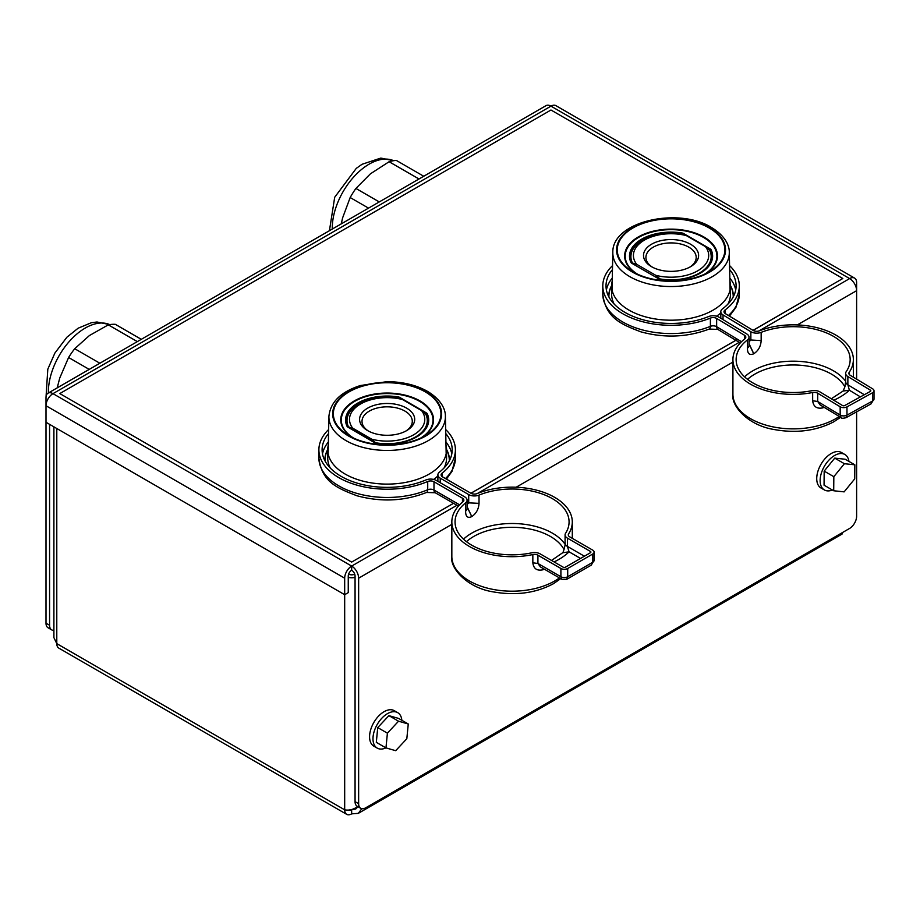 <?xml version="1.0" encoding="UTF-8"?>
<svg xmlns="http://www.w3.org/2000/svg" width="920" height="920" viewBox="0 0 920 920"><rect width="100%" height="100%" fill="white"/><g stroke="black" fill="none" stroke-linecap="round" stroke-linejoin="round"><path stroke-width="1.38" d="M358.639 803.7A10.04 5.796 120 0 0 360.721 808.289L357.144 806.231A10.04 5.796 -60 0 1 355.062 801.63L358.639 803.7L358.639 578.185A9.878 5.704 -120 0 0 351.659 566.087L52.98 393.645A9.878 5.704 -120 0 0 48.047 393.162L546.02 105.65A9.878 5.704 60 0 1 550.965 106.145L52.98 393.645A9.878 5.704 -60 0 0 46 405.743L46 422.268L344.678 594.699L348.254 592.641L348.254 576.115A4.819 2.783 120 0 1 351.659 570.216L351.659 566.087A9.878 5.704 120 0 0 344.678 578.185L344.678 809.83A9.878 5.704 120 0 0 346.714 814.349A9.878 5.704 120 0 0 351.659 813.855L358.294 813.36L361.824 808.692M854.576 278.093A9.878 5.704 120 0 1 856.623 282.612L856.623 290.674A9.878 5.704 60 0 0 849.631 278.576L550.965 106.145A9.878 5.704 -60 0 1 555.898 105.65L854.576 278.093A9.878 5.704 120 0 0 849.631 278.576L758.827 331.004M48.047 393.162A9.878 5.704 -120 0 0 46 397.681L46 405.743L344.678 578.185M355.062 801.63L355.062 576.115A4.819 2.783 -120 0 0 351.659 570.216M360.721 808.289A10.04 5.796 120 0 0 365.734 807.794L849.528 528.482A10.04 5.796 120 0 0 856.623 516.189L856.623 411.849M856.623 379.155L856.623 290.674L797.306 324.921M51.658 629.855L48.081 627.785A10.04 5.796 -60 0 1 46 623.196L49.576 625.255A10.04 5.796 120 0 0 51.658 629.855A10.04 5.796 120 0 0 53.9 630.303M46 623.196L46 422.268M49.576 625.255L49.576 424.327M842.766 532.392L842.087 534.06L358.294 813.36M351.659 813.855L351.659 809.726L355.775 808.979L358.006 806.725M358.639 805.897C353.993 809.416 349.335 810.727 344.678 809.83L56.787 643.62L53.9 637.617L53.9 426.822M348.254 577.403A9.878 5.704 -0 0 0 355.062 577.403M348.588 574.195A4.819 2.783 -0 0 0 354.717 574.195M349.255 809.98A4.819 2.783 120 0 0 351.659 809.726L351.417 809.588M346.714 814.349L58.834 648.14A9.878 5.704 -60 0 1 56.787 643.62L56.787 428.49M367.597 430.594A27.554 15.904 180 0 1 367.724 408.1A27.554 15.904 180 0 1 406.686 408.169A27.554 15.904 180 0 1 406.628 430.629A27.554 15.904 180 0 1 367.666 430.629A27.554 15.904 180 0 1 367.597 430.594M405.743 431.123A25.139 14.513 0 0 0 412.286 421.348A25.139 14.513 0 0 0 404.984 411.113A25.139 14.513 0 0 0 377.568 407.928A25.139 14.513 0 0 0 362.008 421.348A25.139 14.513 0 0 0 368.552 431.123M375.923 442.819A40.146 23.184 180 0 0 427.294 420.566A40.146 23.184 180 0 0 425.764 414.23L421.59 410.619A37.639 21.735 180 0 1 413.678 434.792A37.639 21.735 180 0 1 371.749 439.208L375.923 443.129M371.749 439.208L352.693 428.145L348.519 426.891A40.146 23.184 180 0 1 347.001 420.566A40.146 23.184 180 0 1 398.372 398.303L402.546 399.544L421.59 410.619M352.693 428.145A37.639 21.735 180 0 1 360.617 403.96A37.639 21.735 180 0 1 402.546 399.544M690.54 244.214A27.554 15.904 180 0 1 690.54 266.708A27.554 15.904 180 0 1 651.578 266.708L651.578 266.708A27.554 15.904 180 0 1 651.578 244.214A27.554 15.904 180 0 1 690.54 244.214M689.644 267.202A25.139 14.513 0 0 0 696.198 257.427A25.139 14.513 0 0 0 688.838 247.169A25.139 14.513 0 0 0 661.434 244.018A25.139 14.513 0 0 0 645.909 257.427A25.139 14.513 0 0 0 652.464 267.202M630.901 256.645A40.146 23.184 180 0 0 632.466 263.051L636.663 264.293A37.639 21.735 180 0 1 644.437 240.097A37.639 21.735 180 0 1 686.343 235.6L682.157 234.37A40.146 23.184 180 0 0 630.901 256.645L630.901 260.728M686.343 235.6L705.456 246.64L709.642 250.24A40.146 23.184 180 0 1 711.206 256.645A40.146 23.184 180 0 1 659.962 278.921L659.962 279.243M659.962 278.921L655.764 275.321L636.663 264.293M632.466 263.051L632.466 263.672M705.456 246.64A37.639 21.735 180 0 1 697.67 270.836A37.639 21.735 180 0 1 655.764 275.321M425.845 414.391L424.603 413.183M348.979 435.7A53.797 31.061 0 0 0 349.105 435.769A53.797 31.061 0 0 0 425.19 435.769A53.797 31.061 0 0 0 425.316 391.909A53.797 31.061 0 0 0 349.232 391.77A53.797 31.061 0 0 0 348.979 435.7M398.049 398.256L398.049 398.015A40.756 23.529 0 0 0 346.391 420.693A40.756 23.529 0 0 0 347.806 426.834L347.806 427.098M427.259 413.77A0.805 0.632 154.9 0 0 426.489 414.552A2.484 1.438 0 0 0 425.845 413.908L426.42 412.93A3.289 1.897 180 0 1 427.259 413.77A41.561 23.989 180 0 1 416.438 437.058A41.561 23.989 180 0 1 376.038 443.152L376.165 443.014C401.131 447.649 429.053 435.056 427.903 420.693A40.756 23.529 0 0 0 426.489 414.552L426.489 415.921M376.038 443.152A3.289 1.897 180 0 1 374.578 442.658L375.141 442.922M348.45 427.478L374.67 442.716M347.875 427.144A3.289 1.897 180 0 1 347.035 426.305A41.561 23.989 180 0 1 357.857 403.017A41.561 23.989 180 0 1 398.256 396.911A3.289 1.897 180 0 1 399.717 397.405L426.42 412.93M398.049 398.015L398.256 396.911M347.806 426.834A0.805 0.632 154.9 0 0 347.035 426.305M633.018 271.86A53.797 31.061 0 0 0 709.101 271.86A53.797 31.061 0 0 0 709.101 227.93A53.797 31.061 0 0 0 633.018 227.93A53.797 31.061 0 0 0 633.018 271.86L633.018 271.86M681.823 234.312L681.823 234.082A40.756 23.529 0 0 0 630.303 256.772A40.756 23.529 0 0 0 631.752 262.993L631.752 263.258M711.137 249.78A41.561 23.989 180 0 1 700.442 273.09A41.561 23.989 180 0 1 660.077 279.266A3.289 1.897 180 0 1 658.616 278.771L631.821 263.304A3.289 1.897 180 0 1 630.982 262.464A41.561 23.989 180 0 1 641.677 239.154A41.561 23.989 180 0 1 682.042 232.978L681.823 234.082A2.484 1.438 0 0 1 682.928 234.45L683.491 233.473L710.286 248.94A3.289 1.897 180 0 1 711.137 249.78A0.805 0.632 154.6 0 0 710.366 250.562L710.366 251.919M631.752 262.993A0.805 0.632 154.6 0 0 630.982 262.464M99.866 363.239L74.715 348.714A57.419 33.154 120 0 0 71.553 352.992A57.419 33.154 120 0 0 68.597 357.489L89.217 369.391M57.212 387.86L59.742 378.051L68.597 357.489M141.289 339.319L115.31 324.323A57.419 33.154 120 0 0 111.883 324.358A57.419 33.154 120 0 0 108.318 324.852L137.333 341.607M74.715 348.714L89.389 335.558L108.318 324.852M423.74 176.249L396.301 160.413A57.419 33.154 120 0 0 392.759 160.839A57.419 33.154 120 0 0 389.103 161.724L419.002 178.986M379.27 201.928L355.913 188.439L370.38 173.857L389.103 161.724M355.913 188.439A57.419 33.154 120 0 0 350.175 197.535L368.529 208.127M341.274 223.859L342.585 217.948L350.175 197.535M612.456 269.583A65.044 37.547 0 0 0 606.015 285.89A65.044 37.547 0 0 0 641.113 319.228A65.044 37.547 0 0 0 708.538 316.584A8.027 4.635 180 0 1 718.969 317.17L746.798 333.971A8.027 4.635 180 0 1 749.018 337.168A8.027 4.635 180 0 1 747.431 339.94A57.017 32.913 0 0 0 736.138 359.605A57.017 32.913 0 0 0 811.612 390.747A8.027 4.635 180 0 1 820.019 391.931L842.478 405.501A1.61 0.931 0 0 0 844.755 405.524L870.297 391.425A1.61 0.931 0 0 0 870.791 390.758A1.61 0.931 0 0 0 870.343 390.114L847.872 376.556A8.027 4.635 180 0 1 845.652 373.347A8.027 4.635 180 0 1 846.204 371.657A57.017 32.913 0 0 0 850.16 359.605A57.017 32.913 0 0 0 819.858 330.533A57.017 32.913 0 0 0 761.162 332.361A8.027 4.635 180 0 1 750.858 331.729L723.028 314.928A8.027 4.635 180 0 1 720.808 311.719A8.027 4.635 180 0 1 722.487 308.878A65.044 37.547 0 0 0 736.103 285.89A65.044 37.547 0 0 0 729.652 269.583M747.431 339.94L747.431 348.197C747.454 353.717 749.547 355.591 753.698 353.809A57.017 32.913 180 0 1 753.744 353.786A57.017 32.913 180 0 1 753.79 353.751L749.018 343.62M612.214 281.106A59.42 34.304 0 0 0 611.627 285.89A59.42 34.304 0 0 0 647.703 317.434A59.42 34.304 0 0 0 712.126 310.684A59.42 34.304 0 0 0 730.48 285.89A59.42 34.304 0 0 0 729.905 281.106M612.547 265.592A68.252 39.41 0 0 0 602.795 285.89A68.252 39.41 0 0 0 639.641 320.873A68.252 39.41 0 0 0 710.389 318.101A4.819 2.783 180 0 1 716.645 318.447L744.475 335.248A4.819 2.783 180 0 1 745.809 337.168A4.819 2.783 180 0 1 744.855 338.836A60.225 34.776 0 0 0 732.918 359.605A60.225 34.776 0 0 0 812.659 392.506A4.819 2.783 180 0 1 817.696 393.219L840.167 406.778A4.819 2.783 0 0 0 846.975 406.87L872.516 392.771A4.819 2.783 0 0 0 874 390.758A4.819 2.783 0 0 0 872.666 388.838L850.195 375.268A4.819 2.783 180 0 1 848.861 373.347A4.819 2.783 180 0 1 849.194 372.335A60.225 34.776 0 0 0 853.369 359.605A60.225 34.776 0 0 0 821.364 328.888A60.225 34.776 0 0 0 759.368 330.82A4.819 2.783 180 0 1 753.181 330.441L725.351 313.639A4.819 2.783 180 0 1 724.017 311.719A4.819 2.783 180 0 1 725.029 310.017A68.252 39.41 0 0 0 739.312 285.89A68.252 39.41 0 0 0 729.571 265.592M864.305 394.737L847.872 384.813L849.378 390.229L860.407 396.888M824.182 407.376A60.225 34.776 180 0 1 822.56 407.916C816.707 408.986 813.406 406.594 812.659 400.763L817.696 401.476L840.167 415.046A4.819 2.783 0 0 0 846.975 415.127L872.516 401.028A4.819 2.783 0 0 0 874 399.015L871.033 403.891L872.516 401.028L872.516 392.771M871.033 403.891L845.986 417.714C842.789 418.462 841.179 418.439 841.168 417.622L820.099 404.903L817.696 401.476L817.696 393.219M822.56 407.916L822.721 406.49M841.168 417.622L840.167 415.046L840.167 406.778M845.986 417.714L846.975 415.127L846.975 406.87M753.698 353.809L749.018 343.781M753.79 353.751C758.344 350.727 760.806 346.357 761.162 340.618L750.858 339.986L749.018 338.882M749.018 341.768L750.858 339.986L750.858 331.729M847.872 376.556L847.872 384.813A8.027 4.635 180 0 1 845.652 381.616L844.905 386.779L843.145 391.011L849.378 390.229A66.171 38.203 0 0 1 833.784 400.246M328.555 433.504A65.044 37.547 0 0 0 322.103 449.799A65.044 37.547 0 0 0 357.857 483.333A65.044 37.547 0 0 0 425.81 479.998A8.027 4.635 180 0 1 436.264 480.447L464.726 496.892A8.027 4.635 180 0 1 467.084 500.169A8.027 4.635 180 0 1 465.6 502.849A57.017 32.913 0 0 0 455.055 521.928A57.017 32.913 0 0 0 531.737 552.816A8.027 4.635 180 0 1 540.189 553.897L563.166 567.168A1.61 0.931 0 0 0 565.443 567.168L590.421 552.736A1.61 0.931 0 0 0 590.893 552.08A1.61 0.931 0 0 0 590.421 551.425L567.444 538.154A8.027 4.635 180 0 1 565.087 534.876A8.027 4.635 180 0 1 565.582 533.278A57.017 32.913 0 0 0 569.077 521.928A57.017 32.913 0 0 0 538.212 492.671A57.017 32.913 0 0 0 479.032 495.098A8.027 4.635 180 0 1 468.705 494.592L440.231 478.159A8.027 4.635 180 0 1 437.885 474.881A8.027 4.635 180 0 1 439.449 472.121A65.044 37.547 0 0 0 452.191 449.799A65.044 37.547 0 0 0 445.74 433.504M465.6 502.849L465.6 511.117C465.612 516.626 467.647 518.477 471.707 516.637A57.017 32.913 180 0 1 471.753 516.615L467.084 506.816M328.302 445.015A59.42 34.304 0 0 0 327.727 449.799A59.42 34.304 0 0 0 364.4 481.493A59.42 34.304 0 0 0 429.168 474.065A59.42 34.304 0 0 0 446.568 449.799A59.42 34.304 0 0 0 445.993 445.015M328.635 429.513A68.252 39.41 0 0 0 318.895 449.799A68.252 39.41 0 0 0 356.408 484.989A68.252 39.41 0 0 0 427.719 481.493A4.819 2.783 180 0 1 433.987 481.758L462.461 498.203A4.819 2.783 180 0 1 463.864 500.169A4.819 2.783 180 0 1 462.978 501.779A60.225 34.776 0 0 0 451.835 521.928A60.225 34.776 0 0 0 532.841 554.564A4.819 2.783 180 0 1 537.912 555.208L560.901 568.479A4.819 2.783 0 0 0 567.709 568.479L592.698 554.047A4.819 2.783 0 0 0 594.113 552.08A4.819 2.783 0 0 0 592.698 550.114L569.71 536.843A4.819 2.783 180 0 1 568.295 534.876A4.819 2.783 180 0 1 568.594 533.922A60.225 34.776 0 0 0 572.297 521.928A60.225 34.776 0 0 0 539.683 491.027A60.225 34.776 0 0 0 477.169 493.58A4.819 2.783 180 0 1 470.971 493.281L442.508 476.847A4.819 2.783 180 0 1 441.094 474.881A4.819 2.783 180 0 1 442.037 473.225A68.252 39.41 0 0 0 455.4 449.799A68.252 39.41 0 0 0 445.659 429.513M471.753 516.615A57.017 32.913 180 0 1 471.799 516.591L467.084 506.655M471.799 516.591C476.261 513.509 478.676 509.093 479.032 503.355L468.705 502.86L467.084 501.917M467.084 504.562L468.705 502.86L468.705 494.592M584.407 556.221L567.444 546.422L569.066 551.816L580.543 558.44M544.41 569.227A60.225 34.776 180 0 1 542.65 569.848C536.866 570.986 533.588 568.64 532.841 562.822L537.912 563.466L560.901 576.736A4.819 2.783 0 0 0 567.709 576.736L592.698 562.316A4.819 2.783 0 0 0 594.113 560.349L591.238 565.167L592.698 562.316L592.698 554.047M591.238 565.167L566.72 579.324L561.901 579.324L540.396 566.904L537.912 563.466L537.912 555.208M542.65 569.848L542.846 568.33M561.901 579.324L560.901 576.736L560.901 568.479M566.72 579.324L567.709 576.736L567.709 568.479M567.444 538.154L567.444 546.422A8.027 4.635 180 0 1 565.087 543.145C565.857 543.789 562.822 553.897 562.66 552.759L569.066 551.816A66.171 38.203 0 0 1 554.093 561.924M59.857 393.61L351.659 562.085L453.491 503.297M753.031 330.349L842.823 278.507L550.965 110.009L59.8 393.576M351.659 562.085L453.548 503.32M470.959 493.269L735.896 340.308M753.089 330.384L842.823 278.507M470.902 493.235L737.518 339.308M848.93 461.391A20.481 11.822 120 0 0 844.859 454.48A20.481 11.822 120 0 0 822.146 470.902A20.481 11.822 120 0 0 824.377 489.946A20.481 11.822 120 0 0 832.404 490.015M844.859 454.48L841.443 452.513A20.481 11.822 120 0 0 818.742 468.935A20.481 11.822 120 0 0 820.973 487.979L824.377 489.946M844.387 463.714L833.831 476.686L833.704 490.762L844.146 491.866L854.714 478.883L854.841 464.807L844.387 463.714L834.739 458.137L824.17 471.12L824.055 485.197L833.704 490.762M854.841 464.807L845.181 459.229L834.739 458.137M833.831 476.686L824.17 471.12M401.856 720.303A20.481 11.822 120 0 0 400.763 716.105A20.481 11.822 120 0 0 397.693 712.644A20.481 11.822 120 0 0 379.339 721.222A20.481 11.822 120 0 0 374.152 744.648A20.481 11.822 120 0 0 377.223 748.109A20.481 11.822 120 0 0 385.928 747.891L395.68 750.685L406.824 738.725L408.261 723.994L398.544 721.211L387.4 733.171L385.963 747.902L376.315 742.336L377.74 727.594L388.895 715.645L398.544 721.211M397.693 712.644L394.289 710.677A20.481 11.822 120 0 0 375.935 719.256A20.481 11.822 120 0 0 370.748 742.681A20.481 11.822 120 0 0 373.819 746.143L377.223 748.109M387.4 733.171L377.74 727.594M408.261 723.994L398.601 718.417L388.895 715.645M351.659 566.087L456.952 505.287M477.376 493.499L739.231 342.32M358.639 578.185L451.835 524.377M516.166 487.232L732.918 362.089M352.314 809.347L351.659 809.726M351.911 437.276A46.414 26.795 180 0 1 355.672 400.154A46.414 26.795 180 0 1 420.072 400.959A46.414 26.795 180 0 1 422.383 437.276M420.578 438.15A45.839 26.462 0 0 0 419.669 401.384A45.839 26.462 0 0 0 355.304 400.993A45.839 26.462 0 0 0 353.717 438.15M345.839 440.519A58.236 33.626 180 0 1 328.911 416.415C330.36 402.097 340.872 391.805 360.433 385.526L387.032 381.662C402.695 381.765 416.242 385.02 427.685 391.46C442.485 400.51 445.625 410.768 445.383 416.415A58.236 33.626 180 0 1 409.676 447.833A58.236 33.626 180 0 1 345.839 440.519M425.787 391.644A54.475 31.453 0 0 0 348.749 391.494A54.475 31.453 0 0 0 348.507 435.976A54.475 31.453 0 0 0 425.534 436.114A54.475 31.453 0 0 0 425.787 391.644M635.823 273.366A46.414 26.795 180 0 1 639.526 236.267A46.414 26.795 180 0 1 703.869 236.98A46.414 26.795 180 0 1 706.295 273.366M704.478 274.229A45.839 26.462 0 0 0 703.466 237.406A45.839 26.462 0 0 0 639.158 237.107A45.839 26.462 0 0 0 637.629 274.229M629.878 276.69A58.236 33.626 180 0 1 612.823 252.494C611.857 221.352 678.419 206.724 711.459 227.47C726.409 236.566 729.537 246.87 729.284 252.494A58.236 33.626 180 0 1 693.668 283.9A58.236 33.626 180 0 1 629.878 276.69M709.573 227.654A54.475 31.453 0 0 0 632.534 227.654A54.475 31.453 0 0 0 632.534 272.136A54.475 31.453 0 0 0 709.573 272.136A54.475 31.453 0 0 0 709.573 227.654M660.203 279.128C685.158 283.693 712.954 271.112 711.815 256.772A40.756 23.529 0 0 0 710.366 250.562M682.042 232.978A3.289 1.897 180 0 1 683.491 233.473M48.38 392.966A52.198 30.13 -60 0 1 51.416 373.244A52.198 30.13 -60 0 1 109.71 324.61M332.281 229.057A52.198 30.13 -60 0 1 362.043 169.05A52.198 30.13 -60 0 1 393.622 160.689M845.652 381.259A57.017 32.913 0 0 0 753.744 370.3A57.017 32.913 0 0 0 744.579 376.855M747.523 379.35A54.28 31.337 180 0 1 755.63 373.669A54.28 31.337 180 0 1 844.894 386.848M735.701 290.018A65.044 37.547 0 0 0 729.836 278.07M730.48 285.545A62.318 35.972 180 0 1 733.366 296.654M614.203 304.129A59.42 34.304 180 0 1 611.627 294.147L611.627 285.89M611.639 285.855A62.157 35.88 0 0 0 608.913 296.976M730.48 285.89L730.48 294.147A59.42 34.304 180 0 1 727.904 304.129M720.808 312.915A59.42 34.304 180 0 1 716.611 316.181M840.615 417.289L833.531 421.947C815.879 430.974 796.03 433.492 773.95 429.49C747.822 425.281 730.871 405.674 732.918 394.093A60.225 34.776 0 0 0 769.476 426.075A60.225 34.776 0 0 0 834.773 419.232A60.225 34.776 0 0 0 839.247 416.472M849.194 372.335L849.194 374.371M602.795 285.89L602.795 294.147A68.252 39.41 0 0 0 639.641 329.13A68.252 39.41 0 0 0 710.389 326.358A4.819 2.783 180 0 1 716.645 326.703A5.945 3.507 121.1 0 0 717.865 329.429L709.205 329.061A5.945 2.794 -112.1 0 0 710.389 326.358L710.389 318.101M716.645 318.447L716.645 326.703L741.508 341.722M728.433 315.502A68.252 39.41 0 0 0 739.312 294.147L735.896 307.464L729.445 316.112M725.029 310.017L725.029 313.421M744.475 335.248L744.475 339.135M812.659 392.506L812.659 400.763M749.006 345.713L749.018 345.425A8.027 4.635 180 0 1 749.018 345.437A8.027 4.635 180 0 1 747.431 348.197M733.206 296.976A62.157 35.88 0 0 0 730.48 285.855M608.741 296.654A62.318 35.972 180 0 1 611.639 285.545M612.283 278.07A65.044 37.547 0 0 0 606.406 290.018M761.162 332.361L761.162 340.618M723.028 314.928L723.028 319.619M870.343 390.114L870.343 391.402M845.652 381.616A8.027 4.635 180 0 1 845.652 381.604L845.652 373.347M565.053 544.249A57.017 32.913 0 0 0 471.753 533.14A57.017 32.913 0 0 0 463.507 539.166M466.44 541.661A54.28 31.337 180 0 1 473.685 536.486A54.28 31.337 180 0 1 564.052 549.608M451.8 453.928A65.044 37.547 0 0 0 445.924 441.979M446.568 449.454A62.318 35.972 180 0 1 449.454 460.575M330.291 468.05A59.42 34.304 180 0 1 327.727 458.068L327.727 449.799M327.727 449.776A62.157 35.88 0 0 0 325.001 460.885M446.568 449.799L446.568 458.068A59.42 34.304 180 0 1 444.003 468.05M437.885 475.928A59.42 34.304 180 0 1 433.63 479.435M560.717 578.645L553.426 583.717C535.889 593.078 515.924 595.815 493.534 591.928C466.601 587.868 449.546 567.433 451.835 556.416A60.225 34.776 0 0 0 489.014 588.535A60.225 34.776 0 0 0 554.656 581.003A60.225 34.776 0 0 0 559.429 577.898M568.594 533.922L568.594 535.842M318.895 449.799L318.895 458.068A68.252 39.41 0 0 0 356.408 493.246A68.252 39.41 0 0 0 427.719 489.75A4.819 2.783 180 0 1 433.987 490.026A5.945 3.427 120 0 0 435.217 492.74L426.512 492.464A5.945 2.886 -113.1 0 0 427.719 489.75L427.719 481.493M433.987 481.758L433.987 490.026L459.62 504.827M445.452 478.549A68.252 39.41 0 0 0 455.4 458.068L451.984 471.373L446.418 479.101M442.037 473.225L442.037 476.537M462.461 498.203L462.461 502.205M532.841 554.564L532.841 562.822M467.084 500.169L467.084 508.426A8.027 4.635 180 0 1 465.6 511.117M449.293 460.885A62.157 35.88 0 0 0 446.568 449.776M324.829 460.575A62.318 35.972 180 0 1 327.727 449.454M328.371 441.979A65.044 37.547 0 0 0 322.494 453.928M440.231 478.159L440.231 482.747M590.421 551.425L590.421 552.736M565.087 543.145A8.027 4.635 180 0 1 565.087 543.134L565.087 534.876M479.032 495.098L479.032 503.355M427.294 420.566L427.294 424.637M347.001 420.566L347.001 424.637M711.206 256.645L711.206 260.728M445.383 416.415L446.177 453.744M328.911 416.415L328.118 453.744M348.277 427.11L374.98 442.623M347.76 426.615L346.391 420.693M729.284 252.494L730.089 289.834M612.823 252.494L612.03 289.834M631.706 262.775L630.303 256.772M46.023 397.095L47.805 369.184L54.878 353.084L66.884 337.237L78.12 328.21L91.425 322.702L97.002 322L109.767 324.599M329.429 230.702L334.696 197.259L356.27 168.383L362.054 164.277L380.799 158.09L393.679 160.689M853.369 359.605L853.369 377.188M602.795 294.147C605.762 318.021 620.931 324.208 640.849 331.832C664.447 338.261 687.24 337.341 709.205 329.061M740.278 342.953L717.865 329.429M739.312 285.89L739.312 294.147M732.918 359.605L732.918 394.093M874 390.758L874 399.015M720.808 311.719L720.808 318.274M749.018 337.168L749.018 345.437M843.145 391.011L831.335 398.762M572.297 521.928L572.297 538.338M318.895 458.068C321.85 481.942 337.019 488.129 356.937 495.753C381.122 502.297 404.305 501.204 426.512 492.464M458.413 506.138L435.217 492.74M455.4 449.799L455.4 458.068M451.835 521.928L451.835 556.416M594.113 552.08L594.113 560.349M437.885 474.881L437.885 481.39M562.66 552.747L551.54 560.452"/></g></svg>
